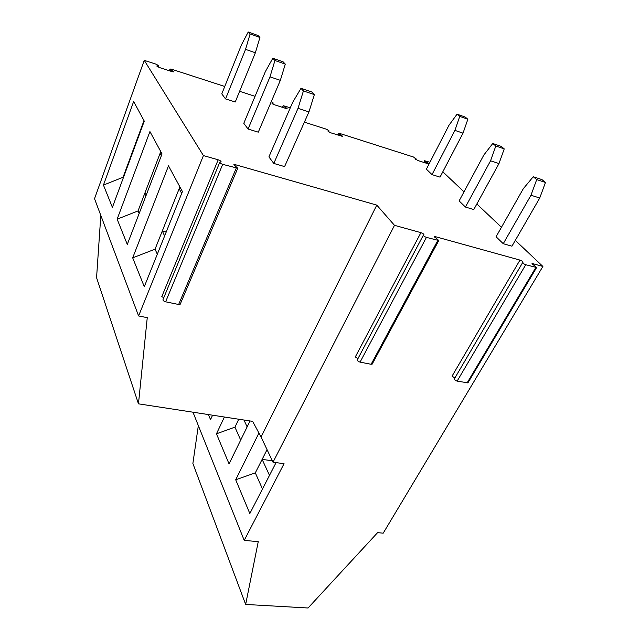 <?xml version="1.0" encoding="UTF-8"?>
<svg xmlns="http://www.w3.org/2000/svg" width="640" height="640" viewBox="0 0 640 640"><rect width="100%" height="100%" fill="white"/><g stroke="black" fill="none" stroke-linecap="round" stroke-linejoin="round"><path stroke-width="0.96" d="M272.312 460.76L262.128 459.392L269.496 475.36M542.888 266.448L532.824 263.664L532.008 263.648L536.648 267.512L525.752 264.728C523.824 263.984 522.8 263.264 522.68 262.544L523.008 262.272C522.896 261.552 521.88 260.832 519.96 260.096L435.368 236.656L434.336 236.64L438.8 240.512L426.424 237.384C424.416 236.632 423.392 235.896 423.36 235.176L423.952 234.84C423.92 234.12 422.904 233.392 420.912 232.648L394.496 225.328L273 462.216L284.048 463.688L244.208 540.384L258.248 541.656L245.656 604.44L308.056 608L377.616 532.624L383.192 533.192L542.888 266.448L515.304 240.36M501.464 227.264L476.84 203.984M464.008 191.84L442.816 171.8M243.96 420.024L247.136 426.896M298.016 108.36L273.8 163.44L284.592 166.6L308.944 111.92L298.016 108.36L303.416 90.936L314.36 94.616L308.944 111.92M314.36 94.616L311.88 92.008L300.984 88.336L303.416 90.936M300.984 88.336L292.672 102.352L268.904 156.896L273.8 163.44M269.992 76.848L248.064 129.032L258.288 132.16L280.344 80.344L269.992 76.848L274.936 60.512L285.288 64.104L280.344 80.344M285.288 64.104L283.136 61.84L272.824 58.256L274.936 60.512M272.824 58.256L265.352 71.632L243.792 123.32L248.064 129.032M161.36 155.696L160.096 153.352L160.776 151.584M212.576 415.208L210.52 419.6L208.416 414.568M244.208 540.384L192.976 412.2M276.056 462.624L249.84 513.552L235.704 479.776L258.928 433.032M250.04 420.952L229.056 463.888L216.464 433.8L224.408 417.024M235.24 102L255.368 52.776L245.552 49.36L225.544 98.912L235.24 102M304.384 122.168L326.632 129.272L329.024 130.848L327.928 131.088L330.328 132.68L342.816 136.424L338.688 133.352L339.704 133.448L413.576 157.04L417.592 160.44L427.992 163.752L428.832 163.832L424.592 160.744L429.936 162.264M143.648 122.824L143.992 120.616M271.288 101.608L273.224 102.984L271.936 103.176L274.256 104.696L286.008 108.496L287.12 108.616L283.2 105.704L290.312 107.768M467.92 382.856L457.144 381.112C455.288 380.48 454.376 379.712 454.392 378.808L522.64 262.624M394.496 225.328L376.784 205.112L235.408 164.712L233.872 164.672L237.76 168.24L222.688 164.352C220.648 163.624 219.672 162.92 219.776 162.248L221.08 161.88C221.176 161.216 220.208 160.52 218.184 159.792L203.424 155.576L144.256 60.352L156.36 64.28L158.664 65.784L156.856 65.944L159.176 67.456L172.408 71.736L173.808 71.888L170.024 69.016L171.424 69.168L224.752 86.48M495.816 146L492.768 143.496L501.152 146.368L504.232 148.88L498.984 163.568L490.568 160.776L495.816 146L504.232 148.88M357.96 358.608L355.296 356.936L420.912 232.648M180.272 304.064L178.64 304.496L165.624 301.808C163.688 301.208 162.816 300.464 163.008 299.584L219.704 162.424M203.424 155.576L138.6 315.952L147.256 317.656L138.464 403.832L252.616 421.352L261.056 436.984L273 462.216M530.976 195.232L536.712 179.584L533.24 176.736L541.968 179.616L545.472 182.472L539.736 198.024L530.976 195.232L503.248 243.712L511.944 246.184L539.736 198.024M536.712 179.584L545.472 182.472M143.368 122.296L129.184 160.688L129.448 161.248M129.608 160.808L129.184 160.688L123.064 177.256L103.448 185.088L133.648 101.52L144.272 121.136L112.4 207.36L103.448 185.088M245.656 604.44L192.88 463.496L198.336 425.608M372.24 364.008L371.12 364.288L360.072 362.12C358.152 361.488 357.24 360.712 357.336 359.784L423.304 235.264M255.056 96.32L239.608 91.304M492.768 143.496L483.832 155.024L459.12 200.92L465.44 207.048L473.792 209.552L498.984 163.568M533.24 176.736L523.312 188.696L496.08 236.76L503.248 243.712M432 174.616L440.032 177.128L463.024 133.16L454.936 130.384L432 174.616L426.384 169.176L448.96 125.288L457.064 114.176L459.76 116.392L467.856 119.24L463.024 133.16M248.24 32L250.096 33.976L259.92 37.48L258.024 35.496L248.24 32L241.48 44.784L221.784 93.88L225.544 98.912M100.816 215.432L96.568 277.688L138.464 403.832M144.256 60.352L94.528 198.712L138.6 315.952M457.064 114.176L465.128 117.016L467.856 119.24M166.232 231.96L162.296 231.008L164.632 235.96M181.688 193.424L179.16 188.736L155.048 249.176L132.688 257.848L168.504 165.856L182.432 191.56L144.288 286.688L132.688 257.848M240.696 440.072L234.936 427.16L238.76 419.224M234.936 427.16L216.464 433.8M245.552 49.36L250.096 33.976M123.32 177.824L123.064 177.256M267.056 449.656L255.312 472.864L235.704 479.776M139.168 213.472L138.04 210.936L117.144 219.168L149.928 131.568L162.04 153.92L127.288 244.408L117.144 219.168M138.04 210.936L144.68 193.6L145.848 196.08M160.096 153.352L144.68 193.6L146.608 194.096M259.92 37.48L255.368 52.776M262.488 488.976L255.312 472.864M157.304 254.232L155.048 249.176M179.16 188.736L179.896 186.88M163.824 297.616L161.776 296.68L218.184 159.792M454.856 378.032L452.072 376.104L519.96 260.096M454.936 130.384L459.76 116.392M376.784 205.112L261.056 436.984M490.568 160.776L465.44 207.048M425.816 161.816L425.272 162.888M273.048 103.04L272.656 103.96M525.752 264.728L457.144 381.112M170.976 69.944L170.536 71.136M222.688 164.352L165.624 301.808M339.832 134.392L339.296 135.536M236.224 168.192L178.64 304.496M435.368 236.656L434.888 237.544M532.824 263.664L532.4 264.368M158.368 65.856L157.968 66.96M535.84 267.504L467.032 383.048M172.84 70.952L172.528 71.776M427.6 162.752L427.216 163.504M157.152 65.864L156.992 66.32M341.664 135.368L341.296 136.168M286.056 107.632L285.72 108.4M235.408 164.712L234.896 165.928M426.424 237.384L360.072 362.12M415.896 158.648L415.528 159.376M284.256 106.672L283.776 107.776M328.888 130.904L328.48 131.792M437.768 240.504L371.12 364.288M424.568 160.792L423.752 162.4M273.224 102.984L272.776 104.032M522.64 262.608L454.392 378.808M169.984 69.12L169.376 70.76M338.656 133.416L337.88 135.08M158.664 65.784L158.192 67.072M536.648 267.512L467.88 382.928M415.968 158.608L415.56 159.408M237.76 168.24L180.176 304.296M283.168 105.776L282.488 107.352M438.8 240.512L372.176 364.128M329.024 130.848L328.568 131.848"/></g></svg>
